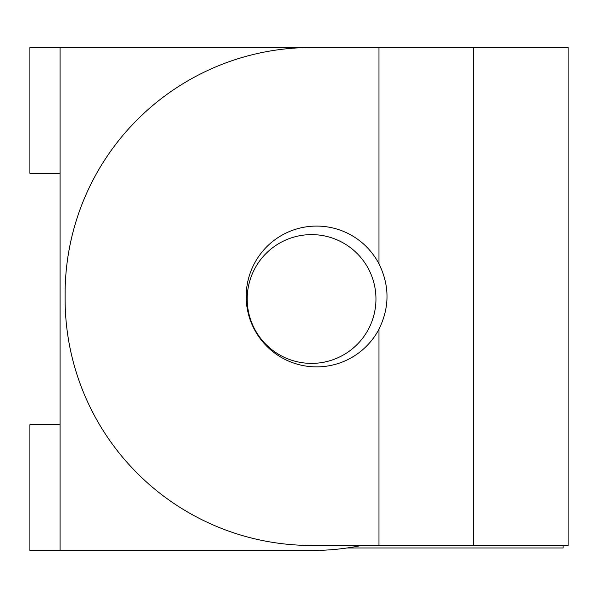 <?xml version="1.0" encoding="UTF-8"?>
<svg xmlns="http://www.w3.org/2000/svg" width="598" height="598" viewBox="0 0 598 598"><rect width="100%" height="100%" fill="white"/><g stroke="black" fill="none" stroke-linecap="round" stroke-linejoin="round"><path stroke-width="0.9" d="M311.573 234.618A64.382 64.382 0 0 0 247.191 299A64.382 64.382 0 0 0 311.573 363.382A64.382 64.382 0 0 0 375.955 299A64.382 64.382 0 0 0 311.573 234.618M361.618 545.466A251.496 251.496 0 0 1 311.573 550.496L60.077 550.496L60.077 47.504L378.975 47.504L378.975 263.793C389.679 285.59 389.679 307.379 378.975 329.177A70.422 70.422 0 0 1 246.189 296.488A70.422 70.422 0 0 1 378.975 263.793M60.077 424.744L29.9 424.744L29.9 550.496L60.077 550.496M60.077 47.504L29.9 47.504L29.9 173.256L60.077 173.256M563.069 545.466L563.069 547.977L347.049 547.977M378.975 329.177L378.975 545.466L311.573 545.466A246.466 246.466 0 0 1 65.107 299L65.107 293.969A246.466 246.466 0 0 1 311.573 47.504M378.975 545.466L568.1 545.466L568.1 47.504L378.975 47.504M473.541 47.504L473.541 545.466"/></g></svg>
